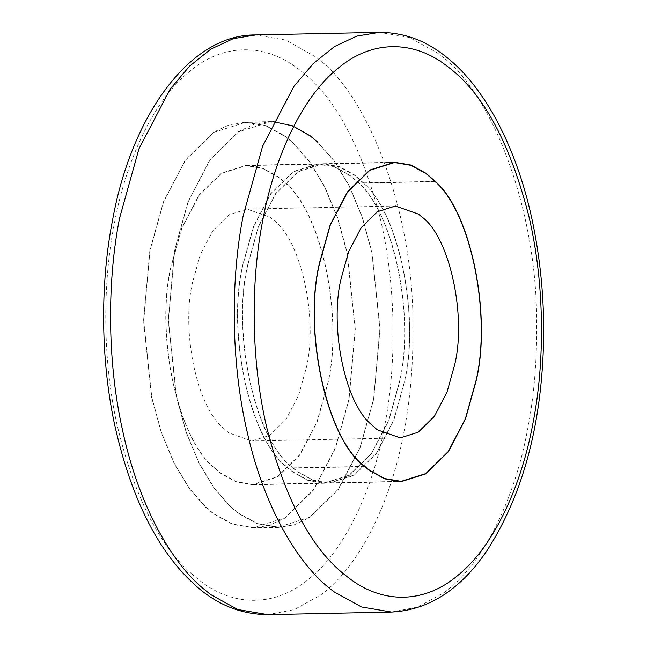 <?xml version="1.0" encoding="UTF-8"?>
<svg xmlns="http://www.w3.org/2000/svg" width="647" height="647" viewBox="0 0 647 647"><rect width="100%" height="100%" fill="white"/><g stroke="black" fill="none" stroke-linecap="round" stroke-linejoin="round"><path stroke-width="0.49" stroke-dasharray="3.23 2.43" d="M273.212 121.668L269.912 121.636L254.15 124.248L238.557 131.527L210.073 159.494L188.172 201.346L174.577 250.001L168.269 320.314L176.348 396.773L186.093 432.228L198.985 463.163L214.108 488.234L230.453 506.836L238.161 513.265L257.377 523.86L278.404 527.434L294.167 524.83L309.759 517.543L338.244 489.585L360.144 447.724L373.74 399.07L380.048 328.765L371.968 252.298L362.223 216.842L349.34 185.907L334.208 160.836L317.863 142.235M205.722 507.353L213.421 513.783L232.645 524.377L253.673 527.952L269.435 525.348L285.028 518.061L313.512 490.102L335.413 448.242L349.008 399.587L355.316 329.283L347.237 252.815L337.491 217.36L324.6 186.425L309.476 161.354L293.131 142.752L285.424 136.331L266.208 125.728L245.181 122.154L229.418 124.766L213.825 132.045L185.341 160.011L163.44 201.864L149.845 250.518L143.537 320.831L151.616 397.29L161.362 432.746L174.245 463.689L189.377 488.752L205.722 507.353M373.602 398.964L379.894 328.757L371.831 252.403L362.102 216.996L349.226 186.101L334.119 161.071L317.798 142.502L310.107 136.08L290.915 125.502L269.912 121.927L238.606 131.802L210.162 159.728L188.293 201.524L174.722 250.114L168.422 320.314L176.485 396.668L186.223 432.075L199.09 462.969L214.197 488L230.518 506.569L238.209 512.99L257.401 523.577L278.404 527.143L309.711 517.268L338.155 489.342L360.023 447.546L373.602 398.964M205.786 507.094L213.478 513.508L232.669 524.094L253.673 527.661L284.979 517.786L313.423 489.86L335.292 448.064L348.862 399.482L355.163 329.274L347.099 252.92L337.362 217.513L324.495 186.619L309.387 161.588L293.067 143.019L285.376 136.598L266.184 126.019L245.181 122.445L213.874 132.32L185.43 160.246L163.562 202.042L149.983 250.632L143.691 320.831L151.754 397.185L161.483 432.592L174.358 463.487L189.466 488.517L205.786 507.094M286.75 467.045L292.808 472.108L307.94 480.446L324.495 483.26L349.17 475.48L371.596 453.466L388.831 420.518L399.539 382.215C415.592 315.898 393.255 208.552 355.551 180.06L349.485 174.997L334.362 166.659L317.806 163.845L293.123 171.625L270.705 193.639L253.47 226.587L242.762 264.882C226.709 331.207 249.046 438.545 286.75 467.045M215.022 468.549L221.088 473.612L236.22 481.95L252.767 484.765L277.45 476.976L299.876 454.97L317.111 422.022L327.811 383.72C343.864 317.402 321.535 210.057 283.831 181.556L277.765 176.502L262.633 168.155L246.078 165.341L221.403 173.129L198.977 195.143L181.742 228.084L171.043 266.386C154.981 332.704 177.318 440.049 215.022 468.549M399.393 382.11C415.423 315.914 393.125 208.763 355.486 180.319L349.437 175.264L334.337 166.942L317.814 164.128L293.18 171.9L270.794 193.874L253.592 226.757L242.908 264.987C226.879 331.191 249.176 438.342 286.815 466.786L292.865 471.841L307.964 480.163L324.487 482.969L349.121 475.205L371.507 453.232L388.71 420.34L399.393 382.11M215.087 468.291L221.137 473.337L236.244 481.667L252.767 484.474L277.401 476.702L299.779 454.736L316.981 421.844L327.673 383.614C343.694 317.418 321.397 210.267 283.766 181.823L277.717 176.768L262.609 168.446L246.086 165.632L221.452 173.404L199.074 195.378L181.864 228.262L171.18 266.491C155.159 332.695 177.448 439.839 215.087 468.291M247.712 264.785C231.335 332.081 254.764 440.922 293.026 468.145L297.757 472.003L312.889 480.341L329.444 483.155L354.119 475.375L376.546 453.361L393.78 420.413L404.48 382.118C419.838 317.96 399.87 214.092 363.493 182.858L354.435 174.892L339.303 166.554L322.756 163.74L298.073 171.52L275.646 193.534L258.412 226.482L247.712 264.785M363.42 183.109L354.386 175.159L339.279 166.837L322.756 164.031L298.121 171.795L275.743 193.768L258.541 226.66L247.85 264.89C231.513 332.065 254.894 440.712 293.083 467.878L297.806 471.736L312.913 480.058L329.436 482.872L354.071 475.1L376.449 453.126L393.659 420.243L404.343 382.013C419.668 317.976 399.733 214.294 363.42 183.109L435.148 181.613M306.33 367.642C318.219 318.785 301.211 239.77 273.43 220.012L270.001 217.206L247 209.11L229.078 214.764L212.806 230.744L200.295 254.659L192.523 282.464C181.378 329.04 195.871 404.44 222.285 427.117L228.852 432.9L251.853 440.995L269.767 435.342L286.047 419.369L298.558 395.446L306.33 367.642M293.026 468.145L364.754 466.641M363.493 182.858L435.213 181.354M293.083 467.878L364.811 466.382M391.524 612.062L417.841 607.048L443.648 592.919C484.854 563.286 515.594 495.651 527.717 428.678C534.107 396.15 537.083 360.217 536.638 320.888C536.606 205.924 490.466 90.693 440.445 55.359L436.887 52.593L409.422 37.461L379.385 32.35M267.858 614.65L294.175 609.636L319.982 595.507C361.188 565.882 391.928 498.239 404.051 431.266C410.441 398.738 413.417 362.805 412.98 323.476C412.98 206.975 365.612 90.766 315.008 56.548L285.764 40.049L255.727 34.938M191.261 573.509L200.57 581.184C232.103 605.721 274.304 608.859 310.439 577.69C346.873 547.742 373.554 486.593 384.577 426.203C396.344 366.986 396.886 287.098 379.983 217.327C360.977 144.944 334.305 95.91 299.982 70.216L298.283 68.922C266.75 44.384 224.549 41.246 188.414 72.415C151.98 102.363 125.3 163.521 114.276 223.902C103.027 280.79 101.943 356.537 116.961 424.367C133.783 494.898 158.547 544.604 191.261 573.509M278.404 527.434L253.673 527.952M245.181 122.154L269.912 121.636M278.404 527.143L253.673 527.661M269.912 121.927L245.181 122.445M324.495 483.26L252.767 484.765M246.078 165.341L317.806 163.845M324.487 482.969L252.767 484.474M317.814 164.128L246.086 165.632M394.476 162.235L322.756 163.74M401.164 481.659L329.444 483.155M322.756 164.031L389.47 162.632M396.142 481.473L329.436 482.872M400.25 437.89L251.853 440.995M395.39 206.005L247 209.11"/><path stroke-width="0.97" d="M317.863 142.235L310.164 135.805L292.493 125.801L273.212 121.668M319.432 263.28C303.063 330.577 326.492 439.426 364.754 466.641L369.486 470.498L384.617 478.845L401.164 481.659L425.847 473.871L448.266 451.857L465.5 418.916L476.208 380.614C491.558 316.464 471.59 212.596 435.213 181.354L426.163 173.388L411.031 165.05L394.476 162.235L369.801 170.024L347.374 192.03L330.14 224.978L319.432 263.28M319.578 263.386C303.233 330.56 326.622 439.208 364.811 466.382L369.534 470.232L384.633 478.554L401.156 481.368L425.791 473.596L448.177 451.622L465.379 418.738L476.063 380.509C491.388 316.472 471.461 212.79 435.148 181.613L426.106 173.663L411.007 165.333L394.484 162.526L369.849 170.298L347.463 192.264L330.261 225.156L319.578 263.386M454.728 364.536C466.608 315.679 449.6 236.665 421.828 216.907L418.391 214.1L395.39 206.005L377.476 211.658L361.196 227.631L348.684 251.554L340.92 279.358C329.776 325.926 344.269 401.334 370.674 424.011L377.25 429.794L400.25 437.89L418.164 432.236L434.444 416.256L446.956 392.341L454.728 364.536M379.385 32.35L255.727 34.938L233.211 38.666L210.93 49.067L189.692 66.043L170.234 89.019L138.959 148.81L119.533 218.322C107.685 278.202 106.545 357.937 122.356 429.341C137.568 501.134 168.624 558.345 200.57 586.319L210.364 594.407L237.821 609.539L267.858 614.65L391.524 612.062C428.419 610.129 460.057 589.927 486.447 551.446C521.757 497.017 540.738 428.904 543.399 347.107C544.669 306.815 541.434 266.976 533.702 227.574C518.643 150.702 485.485 87.798 446.778 57.397C426.616 40.801 404.157 32.455 379.385 32.35L356.877 36.078L334.596 46.479L313.35 63.446L293.9 86.423L262.617 146.222L243.191 215.734C230.922 277.523 230.227 360.638 247.566 433.652C264.267 507.167 297.483 563.505 330.463 589.053L334.022 591.811L361.487 606.951L391.524 612.062M450.061 68.436L446.681 65.816C415.148 41.279 372.939 38.141 336.804 69.31C300.378 99.258 273.697 160.407 262.674 220.797C251.02 279.496 250.349 358.462 266.831 427.821C285.343 499.816 311.595 549.028 345.579 575.45L348.959 578.078C380.493 602.616 422.701 605.754 458.836 574.585C495.27 544.637 521.943 483.479 532.966 423.098C544.628 364.39 545.292 285.432 528.817 216.074C510.297 144.079 484.045 94.866 450.061 68.436M389.47 162.632L394.484 162.526M401.156 481.368L396.142 481.473M267.858 614.65C240.272 614.383 215.621 604.169 193.906 583.998C156.76 549.837 130.152 495.893 114.098 422.167C100.059 354.993 100.657 279.868 112.732 219.228C131.39 116.662 189.353 34.04 255.727 34.938"/></g></svg>
